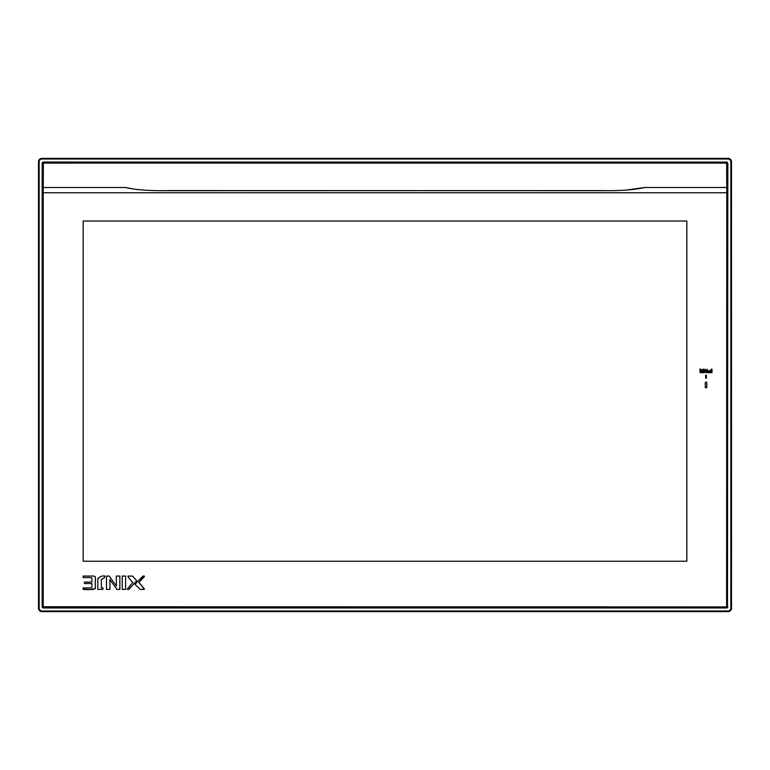 <?xml version="1.0" encoding="UTF-8"?>
<svg xmlns="http://www.w3.org/2000/svg" width="770" height="770" viewBox="0 0 770 770"><rect width="100%" height="100%" fill="white"/><g stroke="black" fill="none" stroke-linecap="round" stroke-linejoin="round"><path stroke-width="1.16" d="M138.927 582.438A74306.136 74306.136 0 0 0 144.192 576.846A0.934 0.934 0 0 0 144.346 576.066L142.931 576.066A5020.342 5020.342 0 0 0 135.048 584.372L140.188 589.397L144.413 589.204L138.927 582.438A74306.136 74306.136 0 0 0 144.192 576.846A0.934 0.934 0 0 0 144.346 576.066L142.931 576.066A5020.342 5020.342 0 0 0 135.048 584.372L140.188 589.397L144.413 589.204L144.096 588.607L144.413 589.204L143.817 589.397L140.188 589.397L135.048 584.372L142.931 576.066L144.346 576.066L138.927 582.438L144.096 588.607L138.927 582.438M711.172 369.177L711.172 370.543L708.987 370.543L708.198 372.064A0.655 0.655 0 0 0 708.987 372.67L711.971 372.68L711.971 369.177L711.172 369.177L711.172 370.543L708.987 370.543L708.198 371.217L708.987 370.543L711.172 370.543L711.172 369.177L711.971 369.177L711.172 369.177M708.198 371.217L708.987 370.543L708.198 372.064A0.655 0.655 0 0 0 708.987 372.67L711.971 372.68L711.971 369.177L711.971 372.68L708.39 372.536L708.198 371.217L708.987 370.543L708.198 371.217M628.638 189.882L627.791 189.949M604.72 190.671L168.794 190.594C168.794 190.594 142.46 191.566 125.375 187.485L43.226 187.485L43.38 163.096L726.62 163.096L726.774 187.485L644.625 187.485C627.608 191.557 601.399 190.604 601.206 190.594C601.206 190.594 627.55 191.566 644.625 187.485L726.774 187.485L726.765 192.741L43.226 192.741L43.226 187.485L125.375 187.485L133.759 189.035M705.253 387.098L706.042 387.887L706.822 387.098L706.822 382.902A0.789 0.789 0 0 0 706.042 382.113A0.789 0.789 0 0 0 705.253 382.902L705.253 387.098A0.789 0.789 0 0 0 706.042 387.887A0.789 0.789 0 0 0 706.822 387.098L706.822 382.902A0.789 0.789 0 0 0 706.042 382.113A0.789 0.789 0 0 0 705.253 382.902L705.253 387.098A0.789 0.789 0 0 0 706.042 387.887A0.789 0.789 0 0 0 706.822 387.098L706.822 382.902L706.042 382.113L705.253 382.902L705.253 387.098M709.045 372.006A0.501 0.501 0 0 0 709.295 372.074L711.172 372.074L711.172 371.14L708.978 371.419L709.045 372.006L709.257 371.14L711.172 371.14L711.172 372.074L709.054 372.006M701.075 371.092A0.491 0.491 0 0 0 700.835 371.159L702.962 371.092L702.962 372.074L700.835 372.016A0.568 0.568 0 0 0 701.085 372.074L702.962 372.074L702.962 371.092L701.075 371.092M700.758 371.833L700.758 371.342L700.758 371.833M109.956 589.406L106.491 589.397L106.491 576.066L109.196 576.066L116.405 586.028L116.28 576.066L119.86 576.066L119.85 589.397L116.953 589.397L109.889 579.531L109.956 589.406L106.491 589.397L106.491 576.066L109.196 576.066L116.405 586.028L116.28 576.066L119.86 576.066L119.85 589.397L116.953 589.397L109.889 579.531L109.956 589.406L109.889 579.531L116.953 589.397L119.85 589.397L119.86 576.066L116.28 576.066L116.405 586.028L109.196 576.066L106.491 576.066L106.491 589.397L109.956 589.406M83.16 587.914L91.11 587.914A0.808 0.808 0 0 0 91.909 587.115A0.808 0.808 0 0 1 91.11 587.914L83.16 587.914L91.11 587.914A0.808 0.808 0 0 0 91.909 587.115L91.909 583.554L84.43 583.554L84.43 582.091L90.302 582.082A2832.416 2832.416 0 0 0 84.43 582.091L84.43 583.554L84.43 582.091A2832.416 2832.416 0 0 1 90.302 582.082L91.909 582.082A2832.416 2832.416 0 0 0 90.302 582.082A2832.416 2832.416 0 0 1 91.909 582.082L91.919 578.703A646.271 646.271 0 0 0 91.909 582.082A646.271 646.271 0 0 1 91.919 578.703A0.991 0.991 0 0 0 90.822 577.606L83.16 577.596L83.16 576.066L93.642 576.056C97.049 576.47 94.623 581.908 95.365 584.507L95.384 588.376C92.756 590.667 87.02 588.781 83.16 589.397L83.16 587.914M160.67 190.7L601.206 190.594M626.53 190.055L644.625 187.485M125.375 187.485C142.421 191.557 168.669 190.604 168.794 190.594L168.794 190.594M125.606 589.397L122.228 589.397L122.209 576.066L125.616 576.066L125.606 589.397L122.228 589.397L122.209 576.066L125.616 576.066L125.606 589.397L122.228 589.397L122.209 576.066L125.616 576.066L125.606 589.397M104.412 577.818L101.361 579.396A3919.079 3919.079 0 0 0 101.39 587.914L102.959 587.914L102.959 589.397L97.809 589.406L97.8 585.883A2053.763 2053.763 0 0 0 97.79 579.714C98.974 576.826 101.361 575.613 104.97 576.066A1927.512 1927.512 0 0 0 104.412 577.818L104.97 576.066C101.361 575.613 98.974 576.826 97.8 579.714L97.809 589.406L102.959 589.397L102.959 587.914L101.39 587.914L101.361 579.396L104.171 577.818M144.096 588.607L144.413 589.204L143.817 589.397L144.413 589.204L144.096 588.607M131.141 584.372L132.912 582.409C130.659 580.426 128.946 578.318 127.781 576.066L131.737 576.076L127.781 576.066C128.754 578.097 130.457 580.214 132.912 582.409A269.288 269.288 0 0 0 131.689 583.766L127.348 589.002A0.963 0.963 0 0 0 127.406 589.397L127.348 589.031A0.943 0.943 0 0 0 127.406 589.397L128.763 589.397L127.406 589.397L128.763 589.397L136.752 580.753L128.763 589.397L136.752 580.753L132.806 576.355A25303.143 25303.143 0 0 0 136.752 580.753A25302.729 25302.729 0 0 1 132.806 576.355A1.319 1.319 0 0 0 131.737 576.085L132.806 576.355A1.319 1.319 0 0 0 131.737 576.085M97.8 579.714L98.242 578.02M43.226 606.741L726.62 606.904L726.774 192.741L43.226 192.741L43.226 606.741M140.188 589.397L135.048 584.372M95.365 584.507L95.384 588.376C92.256 589.55 88.175 589.897 83.16 589.397C87.02 588.781 92.756 590.667 95.384 588.376L95.384 584.507C94.652 582.274 97.01 576.239 93.642 576.056C97.049 576.47 94.623 581.908 95.365 584.507M91.909 587.115L91.909 583.554L84.43 583.554L91.909 583.554L91.909 587.115M91.919 578.703A0.991 0.991 0 0 0 90.822 577.606L83.16 577.596L83.16 576.066L93.642 576.056L83.16 576.066L83.16 577.596L90.822 577.596A0.991 0.991 0 0 1 91.919 578.703M686.84 561.215L83.16 561.215L83.16 221.028L686.84 221.028L686.84 561.215L83.16 561.215L83.16 221.028L686.84 221.028L686.84 561.215M700.363 370.562L701.22 370.505L699.603 369.177L700.777 369.177A196.822 196.822 0 0 0 702.182 370.505L702.962 370.505L702.962 369.177L703.761 369.177L703.761 372.68L700.171 372.526L700.363 370.562A0.558 0.558 0 0 0 699.969 371.092L699.969 372.064A0.645 0.645 0 0 0 700.767 372.67L703.761 372.68L703.761 369.177L702.962 369.177L702.962 370.505L699.603 369.177L700.738 370.505A1.261 1.261 0 0 0 700.363 370.562M704.271 372.68L705.147 369.177L706.119 371.592L707.12 369.177L707.996 372.68L707.447 372.68L706.87 370.332L706.263 372.68L705.291 370.332L704.271 372.68L705.291 370.332L705.898 372.68L706.87 370.332L707.447 372.68L707.996 372.68L707.12 369.177L707.996 372.68L707.447 372.68L706.87 370.332L706.263 372.68L705.291 370.332L704.271 372.68L705.147 369.177L706.119 371.592L707.12 369.177L706.119 371.592L705.147 369.177L704.271 372.68M706.398 378.205L705.676 378.205L705.676 375.202L706.398 375.202L706.398 378.205L705.676 378.205L705.676 375.202L706.398 375.202L706.398 378.205L705.676 378.205L705.676 375.202L706.398 375.202L706.398 378.205M130.255 579.569L129.283 578.54M131.737 576.066L127.781 576.066C128.744 578.097 130.457 580.214 132.912 582.409A269.288 269.288 0 0 0 131.689 583.766M95.336 576.884L95.345 577.5M95.355 579.213L95.355 581.109M728.872 158.379L41.128 158.379L38.5 160.997L38.5 609.003L41.128 611.621L728.872 611.621L731.5 609.003L731.5 160.997L728.872 158.379L41.128 158.379M728.872 159.015L728.872 158.668A2.329 2.329 0 0 1 731.202 160.997L728.872 159.015L41.128 159.015L38.5 160.997M730.855 609.003L731.202 609.003A2.329 2.329 0 0 1 728.872 611.332L730.855 609.003L730.855 160.997M41.128 610.985L41.128 611.332A2.329 2.329 0 0 1 38.798 609.003L41.128 610.985L728.872 610.985M727.833 606.721A1.242 1.242 0 0 1 726.601 607.963L43.399 607.963A1.242 1.242 0 0 1 42.167 606.721L42.167 163.278A1.242 1.242 0 0 1 43.399 162.037L727.053 162.124L727.833 163.278L727.486 606.721L727.833 163.278M726.601 162.403L43.399 162.403A0.876 0.876 0 0 0 42.523 163.278L42.523 606.721A0.876 0.876 0 0 0 43.399 607.597L726.601 607.597A0.876 0.876 0 0 0 727.477 606.721L727.477 163.278A0.876 0.876 0 0 0 726.601 162.403L43.399 162.383A0.886 0.886 0 0 0 42.514 163.278L42.514 606.721A0.886 0.886 0 0 0 43.399 607.617L726.601 607.617A0.886 0.886 0 0 0 727.486 606.721L727.477 606.721M731.5 609.003L731.5 160.997M41.128 611.621L728.872 611.621M41.128 159.015L41.128 158.668A2.329 2.329 0 0 0 38.798 160.997L38.5 609.003M39.145 160.997L39.145 609.003M726.601 162.037L726.601 162.383A0.886 0.886 0 0 1 727.486 163.278L727.477 163.278"/></g></svg>
